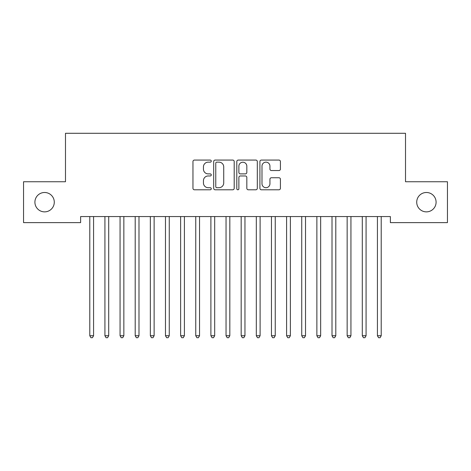 <?xml version="1.0" encoding="UTF-8"?>
<svg xmlns="http://www.w3.org/2000/svg" width="471" height="471" viewBox="0 0 471 471"><rect width="100%" height="100%" fill="white"/><g stroke="black" fill="none" stroke-linecap="round" stroke-linejoin="round"><path stroke-width="0.71" d="M211.279 161.106A1.042 1.042 0 0 0 210.237 160.069L194.446 160.069A1.484 1.484 0 0 0 192.963 161.553L192.963 188.3A1.484 1.484 0 0 0 194.446 189.789L210.237 189.789A1.042 1.042 0 0 0 211.279 188.747A1.042 1.042 0 0 0 210.237 187.705L208.194 187.705A4.757 4.757 0 0 1 203.437 182.954L203.437 180.723A4.757 4.757 0 0 1 208.194 175.966L210.237 175.966A1.042 1.042 0 0 0 211.279 174.929A1.042 1.042 0 0 0 210.237 173.887L208.194 173.887A4.757 4.757 0 0 1 203.437 169.13L203.437 166.905A4.757 4.757 0 0 1 208.194 162.148L210.237 162.148A1.042 1.042 0 0 0 211.279 161.106M416.717 202.177A9.691 9.691 0 0 0 426.408 211.868A9.691 9.691 0 0 0 436.093 202.177A9.691 9.691 0 0 0 426.408 192.492A9.691 9.691 0 0 0 416.717 202.177M34.907 202.177A9.691 9.691 0 0 0 44.592 211.868A9.691 9.691 0 0 0 54.283 202.177A9.691 9.691 0 0 0 44.592 192.492A9.691 9.691 0 0 0 34.907 202.177M278.926 170.543A1.484 1.484 0 0 0 280.416 169.06L280.416 161.553A1.484 1.484 0 0 0 278.926 160.069L261.393 160.069A1.484 1.484 0 0 0 259.91 161.553L259.91 188.3A1.484 1.484 0 0 0 261.393 189.789L278.926 189.789A1.484 1.484 0 0 0 280.416 188.3L280.416 179.239A1.484 1.484 0 0 0 278.926 177.75L271.426 177.75A1.484 1.484 0 0 0 269.936 179.239L269.936 183.731A3.974 3.974 0 0 1 265.962 187.705A3.974 3.974 0 0 1 261.988 183.731L261.988 166.122A3.974 3.974 0 0 1 265.962 162.148A3.974 3.974 0 0 1 269.936 166.122L269.936 169.06A1.484 1.484 0 0 0 271.426 170.543L278.926 170.543M390.377 216.56L80.623 216.56L80.623 222.618L23.55 222.618L23.55 181.741L65.487 181.741L65.487 133.293L405.513 133.293L405.513 181.741L447.45 181.741L447.45 222.618L390.377 222.618L390.377 216.56M234.199 161.553A1.484 1.484 0 0 0 232.715 160.069L215.176 160.069A1.484 1.484 0 0 0 213.693 161.553L213.693 188.3A1.484 1.484 0 0 0 215.176 189.789L232.715 189.789A1.484 1.484 0 0 0 234.199 188.3L234.199 161.553M238.285 160.069L255.824 160.069A1.484 1.484 0 0 1 257.307 161.553L257.307 188.3A1.484 1.484 0 0 1 255.824 189.789L248.317 189.789A1.484 1.484 0 0 1 246.833 188.3L246.833 177.455A1.484 1.484 0 0 0 245.344 175.966L240.369 175.966A1.484 1.484 0 0 0 238.879 177.455L238.879 188.747A1.042 1.042 0 0 1 237.843 189.789A1.042 1.042 0 0 1 236.801 188.747L236.801 161.553A1.484 1.484 0 0 1 238.285 160.069M216.813 162.148A1.042 1.042 0 0 0 215.771 163.19L215.771 186.669A1.042 1.042 0 0 0 216.813 187.705L218.968 187.705A4.757 4.757 0 0 0 223.725 182.954L223.725 166.905A4.757 4.757 0 0 0 218.968 162.148L216.813 162.148M246.833 166.198A3.974 3.974 0 0 0 242.853 162.224A3.974 3.974 0 0 0 238.879 166.198L238.879 172.404A1.484 1.484 0 0 0 240.369 173.887L245.344 173.887A1.484 1.484 0 0 0 246.833 172.404L246.833 166.198M89.584 216.56L89.673 216.784A1.513 1.513 0 0 1 89.784 217.349L89.784 335.735L93.57 335.735L93.57 217.349A1.513 1.513 0 0 1 93.676 216.784L93.77 216.56M93.57 335.735L92.434 337.707L90.921 337.707L89.784 335.735M104.727 216.56L104.815 216.784A1.513 1.513 0 0 1 104.921 217.349L104.921 335.735L108.707 335.735L108.707 217.349A1.513 1.513 0 0 1 108.819 216.784L108.907 216.56M108.707 335.735L107.571 337.707L106.057 337.707L104.921 335.735M119.864 216.56L119.952 216.784A1.513 1.513 0 0 1 120.064 217.349L120.064 335.735L123.849 335.735L123.849 217.349A1.513 1.513 0 0 1 123.955 216.784L124.044 216.56M123.849 335.735L122.713 337.707L121.2 337.707L120.064 335.735M135.006 216.56L135.095 216.784A1.513 1.513 0 0 1 135.201 217.349L135.201 335.735L138.986 335.735L138.986 217.349A1.513 1.513 0 0 1 139.098 216.784L139.186 216.56M138.986 335.735L137.85 337.707L136.337 337.707L135.201 335.735M150.143 216.56L150.231 216.784A1.513 1.513 0 0 1 150.343 217.349L150.343 335.735L154.129 335.735L154.129 217.349A1.513 1.513 0 0 1 154.235 216.784L154.323 216.56M154.129 335.735L152.993 337.707L151.479 337.707L150.343 335.735M165.28 216.56L165.374 216.784A1.513 1.513 0 0 1 165.48 217.349L165.48 335.735L169.266 335.735L169.266 217.349A1.513 1.513 0 0 1 169.377 216.784L169.466 216.56M169.266 335.735L168.129 337.707L166.616 337.707L165.48 335.735M180.422 216.56L180.511 216.784A1.513 1.513 0 0 1 180.623 217.349L180.623 335.735L184.402 335.735L184.402 217.349A1.513 1.513 0 0 1 184.514 216.784L184.603 216.56M184.402 335.735L183.272 337.707L181.753 337.707L180.623 335.735M195.559 216.56L195.648 216.784A1.513 1.513 0 0 1 195.759 217.349L195.759 335.735L199.545 335.735L199.545 217.349A1.513 1.513 0 0 1 199.651 216.784L199.745 216.56M199.545 335.735L198.409 337.707L196.896 337.707L195.759 335.735M210.702 216.56L210.79 216.784A1.513 1.513 0 0 1 210.896 217.349L210.896 335.735L214.682 335.735L214.682 217.349A1.513 1.513 0 0 1 214.794 216.784L214.882 216.56M214.682 335.735L213.546 337.707L212.032 337.707L210.896 335.735M225.839 216.56L225.927 216.784A1.513 1.513 0 0 1 226.039 217.349L226.039 335.735L229.824 335.735L229.824 217.349A1.513 1.513 0 0 1 229.93 216.784L230.019 216.56M229.824 335.735L228.688 337.707L227.175 337.707L226.039 335.735M240.981 216.56L241.07 216.784A1.513 1.513 0 0 1 241.176 217.349L241.176 335.735L244.961 335.735L244.961 217.349A1.513 1.513 0 0 1 245.073 216.784L245.161 216.56M244.961 335.735L243.825 337.707L242.312 337.707L241.176 335.735M256.118 216.56L256.206 216.784A1.513 1.513 0 0 1 256.318 217.349L256.318 335.735L260.104 335.735L260.104 217.349A1.513 1.513 0 0 1 260.21 216.784L260.298 216.56M260.104 335.735L258.968 337.707L257.454 337.707L256.318 335.735M271.255 216.56L271.349 216.784A1.513 1.513 0 0 1 271.455 217.349L271.455 335.735L275.241 335.735L275.241 217.349A1.513 1.513 0 0 1 275.352 216.784L275.441 216.56M275.241 335.735L274.104 337.707L272.591 337.707L271.455 335.735M286.397 216.56L286.486 216.784A1.513 1.513 0 0 1 286.598 217.349L286.598 335.735L290.377 335.735L290.377 217.349A1.513 1.513 0 0 1 290.489 216.784L290.578 216.56M290.377 335.735L289.247 337.707L287.728 337.707L286.598 335.735M301.534 216.56L301.623 216.784A1.513 1.513 0 0 1 301.734 217.349L301.734 335.735L305.52 335.735L305.52 217.349A1.513 1.513 0 0 1 305.626 216.784L305.72 216.56M305.52 335.735L304.384 337.707L302.871 337.707L301.734 335.735M316.677 216.56L316.765 216.784A1.513 1.513 0 0 1 316.871 217.349L316.871 335.735L320.657 335.735L320.657 217.349A1.513 1.513 0 0 1 320.769 216.784L320.857 216.56M320.657 335.735L319.521 337.707L318.007 337.707L316.871 335.735M331.814 216.56L331.902 216.784A1.513 1.513 0 0 1 332.014 217.349L332.014 335.735L335.799 335.735L335.799 217.349A1.513 1.513 0 0 1 335.905 216.784L335.994 216.56M335.799 335.735L334.663 337.707L333.15 337.707L332.014 335.735M346.956 216.56L347.045 216.784A1.513 1.513 0 0 1 347.151 217.349L347.151 335.735L350.936 335.735L350.936 217.349A1.513 1.513 0 0 1 351.048 216.784L351.136 216.56M350.936 335.735L349.8 337.707L348.287 337.707L347.151 335.735M362.093 216.56L362.181 216.784A1.513 1.513 0 0 1 362.293 217.349L362.293 335.735L366.079 335.735L366.079 217.349A1.513 1.513 0 0 1 366.185 216.784L366.273 216.56M366.079 335.735L364.943 337.707L363.429 337.707L362.293 335.735M377.23 216.56L377.324 216.784A1.513 1.513 0 0 1 377.43 217.349L377.43 335.735L381.216 335.735L381.216 217.349A1.513 1.513 0 0 1 381.327 216.784L381.416 216.56M381.216 335.735L380.079 337.707L378.566 337.707L377.43 335.735"/></g></svg>
